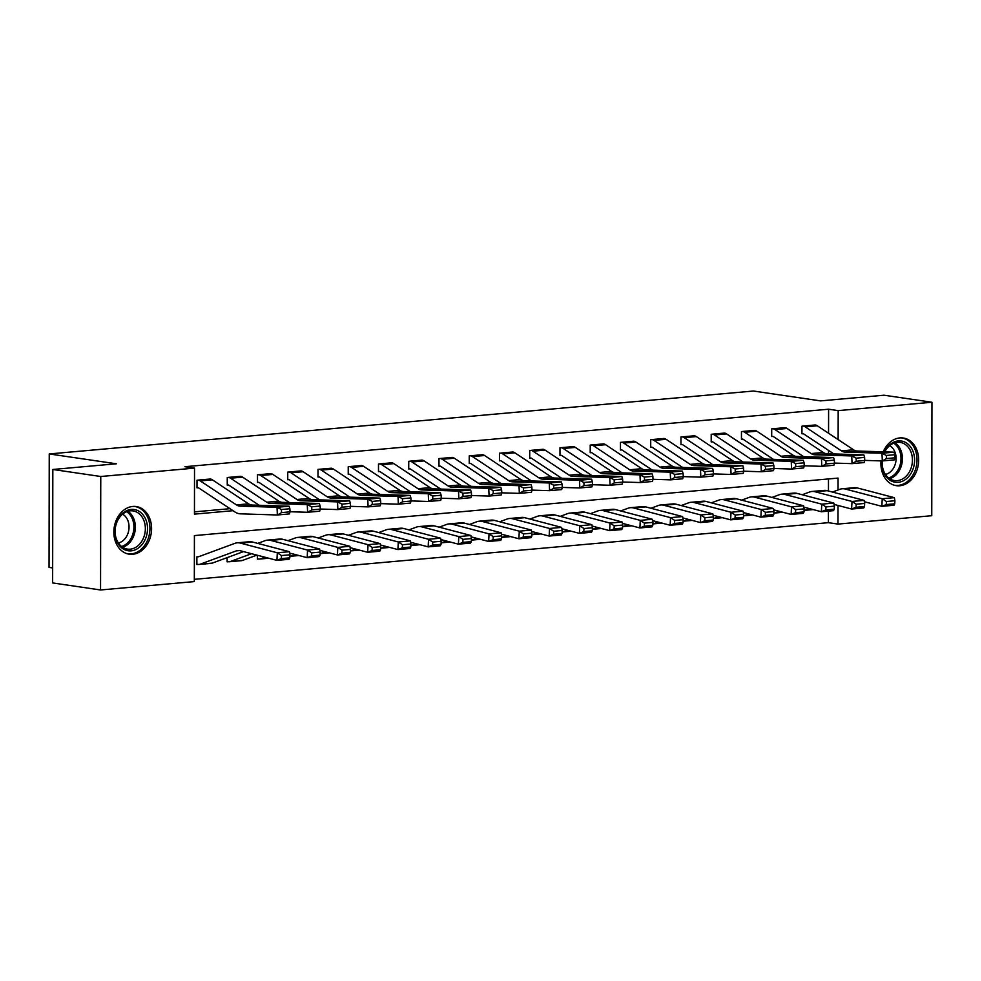 <?xml version="1.0" encoding="UTF-8"?>
<svg xmlns="http://www.w3.org/2000/svg" width="981" height="981" viewBox="0 0 981 981"><rect width="100%" height="100%" fill="white"/><g stroke="black" fill="none" stroke-linecap="round" stroke-linejoin="round"><path stroke-width="1.47" d="M132.754 506.454A24.084 18.749 -81.6 0 1 136.212 506.539A24.084 18.749 -81.6 0 1 151.503 530.893A24.084 18.749 -81.6 0 1 132.68 554.29A24.084 18.749 -81.6 0 1 129.222 554.191A24.084 18.749 -81.6 0 1 113.931 529.85A24.084 18.749 -81.6 0 1 132.754 506.454M883.256 451.824A24.084 18.749 -81.6 0 1 899.835 437.918A24.084 18.749 -81.6 0 1 903.28 438.017A24.084 18.749 -81.6 0 1 918.584 462.358A24.084 18.749 -81.6 0 1 899.749 485.767A24.084 18.749 -81.6 0 1 896.291 485.669A24.084 18.749 -81.6 0 1 881.036 460.898M52.655 567.938L49.05 567.41L49.246 453.945L753.408 391.027L820.508 400.886L884.028 395.208L931.95 402.247L931.754 515.712L837.982 524.087L838.019 505.46M194.324 579.33L828.405 522.677L837.982 524.087M838.044 489.973L838.068 478.09L194.41 535.589L194.324 581.586L100.553 589.973L100.761 476.496L194.52 468.121L194.446 514.13L233 510.684M100.761 476.496L52.827 469.47L52.631 582.935L100.553 589.973M828.405 522.677L828.418 511.113M828.455 491.003L828.479 478.949M257.365 555.246L257.353 559.133L258.567 559.023A10.803 6.671 -95.1 0 0 259.548 559.047A10.803 6.671 -95.1 0 0 260.627 558.814L264.919 557.22M227.114 557.649L227.114 561.831L228.315 561.721A10.803 6.671 -95.1 0 0 229.296 561.757A10.803 6.671 -95.1 0 0 230.376 561.512L251.541 553.713M198.64 556.717L196.874 556.865L196.862 564.541L198.076 564.431A10.803 6.671 -95.1 0 0 199.057 564.455A10.803 6.671 -95.1 0 0 200.136 564.21L236.384 550.856A15.438 9.528 84.9 0 1 237.929 550.5A15.438 9.528 84.9 0 1 240.014 550.684L276.936 560.384L277.292 552.781L240.37 543.094A23.152 14.286 -95.1 0 0 237.243 542.812A23.152 14.286 -95.1 0 0 234.925 543.339L198.677 556.705A3.09 1.901 84.9 0 1 198.37 556.767A3.09 1.901 84.9 0 1 198.088 556.767L198.64 556.717M828.553 433.234L828.602 409.212L184.931 466.711L194.52 468.121M194.446 511.861L229.995 508.685M828.516 453.762L828.528 450.389M816.474 425.325L801.955 426.159L801.943 433.823L803.157 433.712L801.943 433.541M786.222 428.023L771.704 428.856L771.691 436.52L772.905 436.422L771.691 436.238M755.983 430.72L741.464 431.566L741.452 439.23L742.654 439.12L741.452 438.948M725.732 433.43L711.213 434.264L711.2 441.928L712.414 441.818L711.2 441.646M695.48 436.128L680.961 436.962L680.949 444.638L682.163 444.528L680.949 444.344M665.241 438.838L650.722 439.672L650.71 447.336L651.911 447.226L650.71 447.054M634.989 441.536L620.47 442.37L620.458 450.034L621.672 449.923L620.458 449.752M604.737 444.234L590.219 445.067L590.206 452.744L591.42 452.633L590.206 452.449M574.498 446.944L559.979 447.777L559.967 455.442L561.169 455.331L559.967 455.159M544.247 449.641L529.728 450.475L529.715 458.139L530.929 458.041L529.715 457.857M513.995 452.339L499.476 453.185L499.464 460.849L500.678 460.739L499.464 460.555M483.756 455.049L469.237 455.883L469.225 463.547L470.426 463.437L469.225 463.265M453.504 457.747L438.985 458.581L438.973 466.245L440.187 466.147L438.973 465.963M423.252 460.445L408.746 461.291L408.721 468.955L409.935 468.844L408.734 468.673M393.013 463.155L378.494 463.988L378.482 471.653L379.684 471.542L378.482 471.37M362.762 465.852L348.243 466.686L348.23 474.363L349.444 474.252L348.23 474.068M332.522 468.562L318.003 469.396L317.991 477.06L319.193 476.95L317.991 476.778M302.271 471.26L287.752 472.094L287.74 479.758L288.954 479.66L287.74 479.476M272.019 473.958L257.5 474.792L257.488 482.468L258.702 482.358L257.488 482.174M241.78 476.668L227.261 477.502L227.249 485.166L228.45 485.055L227.249 484.884M211.528 479.366L197.009 480.2L196.997 487.864L198.211 487.765L196.997 487.582M52.827 469.47L116.347 463.792L49.246 453.945M828.602 409.212L838.179 410.622L931.95 402.247M838.13 439.586L838.179 410.622M817.32 425.791L805.217 426.87A10.803 6.671 84.9 0 0 803.169 426.048L815.26 424.969A10.803 6.671 84.9 0 1 817.32 425.791L853.507 449.776A15.438 9.528 -95.1 0 0 857.136 451.015L894.071 452.167L881.98 453.247L886.37 455.466L886.505 458.544L894.979 457.796L894.844 454.706L886.37 455.466M833.875 453.933L803.733 433.945A3.09 1.901 -95.1 0 0 803.157 433.712M894.979 457.796L894.402 459.856L882.311 460.935L864.727 460.396M886.505 458.544L882.311 460.935L881.98 453.247L845.033 452.094A15.438 9.528 -95.1 0 1 841.404 450.868L805.217 426.87M894.844 454.706L894.071 452.167M813.2 509.593L804.089 510.402A10.803 6.671 -95.1 0 0 805.082 510.169L809.374 508.587M864.347 501.732L881.882 506.331L882.238 498.74L845.315 489.041A23.152 14.286 -95.1 0 0 842.188 488.771A23.152 14.286 -95.1 0 0 839.871 489.298L832.415 492.045M886.432 501.512L886.284 504.553L894.758 503.793L894.905 500.751L886.432 501.512L882.238 498.74L894.341 497.661L857.419 487.962A23.152 14.286 -95.1 0 0 854.279 487.692L842.188 488.771M894.758 503.793L893.985 505.252L881.882 506.331L886.284 504.553M894.341 497.661L894.905 500.751M787.069 428.489L774.978 429.568A10.803 6.671 84.9 0 0 772.918 428.746L785.021 427.667A10.803 6.671 84.9 0 1 787.069 428.489L823.255 452.486A15.438 9.528 -95.1 0 0 826.885 453.713L863.832 454.865L851.729 455.944L856.131 458.164L856.266 461.254L864.727 460.494L864.592 457.416L856.131 458.164M803.635 456.631L773.494 436.655A3.09 1.901 -95.1 0 0 772.905 436.422M864.727 460.494L864.163 462.566L852.06 463.645L834.475 463.093M856.266 461.254L852.06 463.645L851.729 455.944L814.794 454.792A15.438 9.528 -95.1 0 1 811.164 453.565L774.978 429.568M864.592 457.416L863.832 454.865M756.829 431.199L744.726 432.278A10.803 6.671 84.9 0 0 742.666 431.456L754.769 430.377A10.803 6.671 84.9 0 1 756.829 431.199L793.016 455.184A15.438 9.528 -95.1 0 0 796.646 456.423L833.58 457.563L821.477 458.642L825.879 460.874L826.014 463.952L834.488 463.191L834.353 460.114L825.879 460.874M773.384 459.341L743.242 439.353A3.09 1.901 -95.1 0 0 742.654 439.12M834.488 463.191L833.911 465.264L821.808 466.343L804.236 465.803M826.014 463.952L821.808 466.343L821.477 458.642L784.542 457.502A15.438 9.528 -95.1 0 1 780.913 456.263L744.726 432.278M834.353 460.114L833.58 457.563M726.578 433.896L714.487 434.975A10.803 6.671 84.9 0 0 712.427 434.154L724.518 433.075A10.803 6.671 84.9 0 1 726.578 433.896L762.764 457.882A15.438 9.528 -95.1 0 0 766.394 459.12L803.329 460.273L791.238 461.352L795.628 463.572L795.763 466.649L804.236 465.901L804.101 462.824L795.628 463.572M743.132 462.039L713.003 442.051A3.09 1.901 -95.1 0 0 712.414 441.818M804.236 465.901L803.66 467.962L791.569 469.053L773.984 468.501M795.763 466.649L791.569 469.053L791.238 461.352L754.303 460.199A15.438 9.528 -95.1 0 1 750.661 458.973L714.487 434.975M804.101 462.824L803.329 460.273M782.948 512.29L773.837 513.112A10.803 6.671 -95.1 0 0 774.831 512.867L779.122 511.285M834.095 504.43L851.631 509.041L851.999 501.438L815.076 491.751A23.152 14.286 -95.1 0 0 811.937 491.469A23.152 14.286 -95.1 0 0 809.619 491.996L802.164 494.743M856.192 504.209L856.045 507.251L864.506 506.49L864.653 503.449L856.192 504.209L851.999 501.438L864.089 500.359L827.167 490.672A23.152 14.286 -95.1 0 0 824.04 490.39L811.937 491.469M864.506 506.49L863.734 507.962L851.631 509.041L856.045 507.251M864.089 500.359L864.653 503.449M752.709 515L743.598 515.81A10.803 6.671 -95.1 0 0 744.579 515.577L748.883 513.995M803.844 507.14L821.391 511.739L821.747 504.148L784.825 494.449A23.152 14.286 -95.1 0 0 781.685 494.179A23.152 14.286 -95.1 0 0 779.38 494.706L771.924 497.453M825.941 506.907L825.794 509.948L834.267 509.2L834.414 506.159L825.941 506.907L821.747 504.148L833.85 503.069L796.928 493.369A23.152 14.286 -95.1 0 0 793.788 493.1L781.685 494.179M834.267 509.2L833.482 510.66L821.391 511.739L825.794 509.948M833.85 503.069L834.414 506.159M722.457 517.698L713.346 518.508A10.803 6.671 -95.1 0 0 714.34 518.275L718.632 516.693M773.604 509.838L791.14 514.436L791.495 506.846L754.573 497.159A23.152 14.286 -95.1 0 0 751.446 496.877A23.152 14.286 -95.1 0 0 749.128 497.404L741.673 500.151M795.689 509.617L795.542 512.658L804.015 511.898L804.162 508.857L795.689 509.617L791.495 506.846L803.598 505.767L766.676 496.067A23.152 14.286 -95.1 0 0 763.537 495.797L751.446 496.877M804.015 511.898L803.243 513.357L791.14 514.436L795.542 512.658M803.598 505.767L804.162 508.857M696.338 436.594L684.235 437.673A10.803 6.671 84.9 0 0 682.175 436.864L694.278 435.772A10.803 6.671 84.9 0 1 696.338 436.594L732.513 460.592A15.438 9.528 -95.1 0 0 736.155 461.818L773.089 462.971L760.986 464.05L765.388 466.282L765.523 469.359L773.984 468.599L773.85 465.521L765.388 466.282M712.893 464.736L682.751 444.761A3.09 1.901 -95.1 0 0 682.163 444.528M773.984 468.599L773.42 470.672L761.317 471.751L743.733 471.199M765.523 469.359L761.317 471.751L760.986 464.05L724.052 462.909A15.438 9.528 -95.1 0 1 720.422 461.671L684.235 437.673M773.85 465.521L773.089 462.971M692.206 520.396L683.095 521.218A10.803 6.671 -95.1 0 0 684.088 520.972L688.38 519.39M743.353 512.536L760.888 517.146L761.256 509.544L724.334 499.856A23.152 14.286 -95.1 0 0 721.194 499.587A23.152 14.286 -95.1 0 0 718.877 500.102L711.421 502.848M765.45 512.315L765.303 515.356L773.776 514.596L773.911 511.567L765.45 512.315L761.256 509.544L773.347 508.465L736.424 498.777A23.152 14.286 -95.1 0 0 733.298 498.495L721.194 499.587M773.776 514.596L772.991 516.067L760.888 517.146L765.303 515.356M773.347 508.465L773.911 511.567M884.433 451.861A20.834 16.223 -81.6 0 1 906.702 443.13A20.834 16.223 -81.6 0 1 912.379 470.708A20.834 16.223 -81.6 0 1 893.188 481.757A20.834 16.223 -81.6 0 1 882.017 460.935M882.25 460.935A19.289 15.022 98.4 0 0 894.5 480.567A19.289 15.022 98.4 0 0 910.38 469.887A19.289 15.022 98.4 0 0 900.104 442.382A19.289 15.022 98.4 0 0 884.776 451.873M889.657 445.632A15.193 11.833 -81.6 0 1 894.5 466.183A15.193 11.833 -81.6 0 1 885.426 474.448M894.12 485.178A23.924 18.627 98.4 0 0 894.782 485.288A23.924 18.627 98.4 0 0 914.476 472.045A23.924 18.627 98.4 0 0 901.735 437.943A23.924 18.627 98.4 0 0 901.061 437.857M131.147 550.844A20.834 16.223 -81.6 0 1 114.851 531.604A20.834 16.223 -81.6 0 1 131.221 509.446A20.834 16.223 -81.6 0 1 147.518 528.685A20.834 16.223 -81.6 0 1 131.147 550.844M130.265 510.831A19.289 15.022 98.4 0 0 115.169 529.593A19.289 15.022 98.4 0 0 127.42 549.09A19.289 15.022 98.4 0 0 130.191 549.176A19.289 15.022 98.4 0 0 145.286 530.427A19.289 15.022 98.4 0 0 133.024 510.917A19.289 15.022 98.4 0 0 130.265 510.831M127.04 553.701A23.924 18.627 98.4 0 0 127.714 553.811A23.924 18.627 98.4 0 0 131.147 553.909A23.924 18.627 98.4 0 0 149.86 530.66A23.924 18.627 98.4 0 0 134.655 506.478A23.924 18.627 98.4 0 0 133.992 506.392M122.588 514.167A15.193 11.833 -81.6 0 1 128.842 529.801A15.193 11.833 -81.6 0 1 118.358 542.984M666.087 439.304L653.984 440.383A10.803 6.671 84.9 0 0 651.924 439.562L664.027 438.482A10.803 6.671 84.9 0 1 666.087 439.304L702.273 463.29A15.438 9.528 -95.1 0 0 705.903 464.528L742.838 465.668L730.735 466.76L735.137 468.979L735.272 472.057L743.745 471.297L743.61 468.219L735.137 468.979M682.641 467.447L652.5 447.459A3.09 1.901 -95.1 0 0 651.911 447.226M743.745 471.297L743.169 473.369L731.066 474.448L713.494 473.909M735.272 472.057L731.066 474.448L730.735 466.76L693.8 465.607A15.438 9.528 -95.1 0 1 690.17 464.369L653.984 440.383M743.61 468.219L742.838 465.668M635.835 442.002L623.744 443.081A10.803 6.671 84.9 0 0 621.684 442.259L633.775 441.18A10.803 6.671 84.9 0 1 635.835 442.002L672.022 466A15.438 9.528 -95.1 0 0 675.651 467.226L712.586 468.378L700.495 469.458L704.898 471.677L705.02 474.755L713.494 474.007L713.359 470.929L704.898 471.677M652.39 470.144L622.261 450.169A3.09 1.901 -95.1 0 0 621.672 449.923M713.494 474.007L712.917 476.079L700.826 477.158L683.242 476.607M705.02 474.755L700.826 477.158L700.495 469.458L663.561 468.305A15.438 9.528 -95.1 0 1 659.919 467.079L623.744 443.081M713.359 470.929L712.586 468.378M605.596 444.7L593.493 445.779A10.803 6.671 84.9 0 0 591.433 444.969L603.536 443.878A10.803 6.671 84.9 0 1 605.596 444.7L641.77 468.697A15.438 9.528 -95.1 0 0 645.412 469.924L682.347 471.076L670.244 472.155L674.646 474.387L674.781 477.465L683.242 476.705L683.119 473.627L674.646 474.387M622.15 472.854L592.009 452.866A3.09 1.901 -95.1 0 0 591.42 452.633M683.242 476.705L682.678 478.777L670.575 479.856L652.99 479.304M674.781 477.465L670.575 479.856L670.244 472.155L633.309 471.015A15.438 9.528 -95.1 0 1 629.679 469.776L593.493 445.779M683.119 473.627L682.347 471.076M575.344 447.41L563.241 448.489A10.803 6.671 84.9 0 0 561.181 447.667L573.284 446.588A10.803 6.671 84.9 0 1 575.344 447.41L611.531 471.395A15.438 9.528 -95.1 0 0 615.161 472.634L652.095 473.786L639.992 474.865L644.394 477.085L644.529 480.163L653.003 479.402L652.868 476.325L644.394 477.085M591.899 475.552L561.757 455.564A3.09 1.901 -95.1 0 0 561.169 455.331M653.003 479.402L652.426 481.475L640.323 482.554L622.751 482.014M644.529 480.163L640.323 482.554L639.992 474.865L603.057 473.713A15.438 9.528 -95.1 0 1 599.428 472.474L563.241 448.489M652.868 476.325L652.095 473.786M545.093 450.107L533.002 451.186A10.803 6.671 84.9 0 0 530.942 450.365L543.033 449.286A10.803 6.671 84.9 0 1 545.093 450.107L581.279 474.105A15.438 9.528 -95.1 0 0 584.909 475.331L621.844 476.484L609.753 477.563L614.155 479.783L614.278 482.873L622.751 482.112L622.616 479.035L614.155 479.783M561.647 478.25L531.518 458.274A3.09 1.901 -95.1 0 0 530.929 458.041M622.751 482.112L622.175 484.185L610.084 485.264L592.499 484.712M614.278 482.873L610.084 485.264L609.753 477.563L572.818 476.41A15.438 9.528 -95.1 0 1 569.188 475.184L533.002 451.186M622.616 479.035L621.844 476.484M661.967 523.106L652.856 523.915A10.803 6.671 -95.1 0 0 653.837 523.682L658.141 522.1M713.101 515.246L730.649 519.844L731.004 512.254L694.082 502.554A23.152 14.286 -95.1 0 0 690.943 502.284A23.152 14.286 -95.1 0 0 688.637 502.812L681.182 505.558M735.198 515.025L735.051 518.054L743.524 517.306L743.672 514.265L735.198 515.025L731.004 512.254L743.108 511.175L706.185 501.475A23.152 14.286 -95.1 0 0 703.046 501.205L690.943 502.284M743.524 517.306L742.74 518.765L730.649 519.844L735.051 518.054M743.108 511.175L743.672 514.265M631.715 525.804L622.604 526.613A10.803 6.671 -95.1 0 0 623.597 526.38L627.889 524.798M682.862 517.943L700.397 522.554L700.753 514.951L663.843 505.264A23.152 14.286 -95.1 0 0 660.703 504.982A23.152 14.286 -95.1 0 0 658.386 505.509L650.93 508.256M704.947 517.723L704.812 520.764L713.273 520.004L713.42 516.962L704.947 517.723L700.753 514.951L712.856 513.872L675.934 504.173A23.152 14.286 -95.1 0 0 672.794 503.903L660.703 504.982M713.273 520.004L712.5 521.463L700.397 522.554L704.812 520.764M712.856 513.872L713.42 516.962M601.463 528.501L592.352 529.323A10.803 6.671 -95.1 0 0 593.346 529.078L597.637 527.496M652.61 520.641L670.146 525.252L670.514 517.649L633.591 507.962A23.152 14.286 -95.1 0 0 630.452 507.692A23.152 14.286 -95.1 0 0 628.134 508.207L620.679 510.954M674.707 520.42L674.56 523.462L683.034 522.701L683.168 519.672L674.707 520.42L670.514 517.649L682.604 516.57L645.694 506.883A23.152 14.286 -95.1 0 0 642.555 506.613L630.452 507.692M683.034 522.701L682.249 524.173L670.146 525.252L674.56 523.462M682.604 516.57L683.168 519.672M571.224 531.212L562.113 532.021A10.803 6.671 -95.1 0 0 563.094 531.788L567.398 530.206M622.359 523.351L639.906 527.95L640.262 520.359L603.34 510.66A23.152 14.286 -95.1 0 0 600.2 510.39A23.152 14.286 -95.1 0 0 597.895 510.917L590.439 513.664M644.456 523.131L644.309 526.159L652.782 525.411L652.929 522.37L644.456 523.131L640.262 520.359L652.365 519.28L615.443 509.58A23.152 14.286 -95.1 0 0 612.303 509.311L600.2 510.39M652.782 525.411L651.997 526.871L639.906 527.95L644.309 526.159M652.365 519.28L652.929 522.37M540.972 533.909L531.861 534.719A10.803 6.671 -95.1 0 0 532.855 534.486L537.147 532.904M592.119 526.049L609.655 530.66L610.01 523.057L573.1 513.37A23.152 14.286 -95.1 0 0 569.961 513.088A23.152 14.286 -95.1 0 0 567.643 513.615L560.188 516.362M614.204 525.828L614.069 528.869L622.53 528.109L622.677 525.068L614.204 525.828L610.01 523.057L622.113 521.978L585.191 512.29A23.152 14.286 -95.1 0 0 582.052 512.008L569.961 513.088M622.53 528.109L621.758 529.581L609.655 530.66L614.069 528.869M622.113 521.978L622.677 525.068M514.853 452.805L502.75 453.896A10.803 6.671 84.9 0 0 500.69 453.075L512.793 451.996A10.803 6.671 84.9 0 1 514.853 452.805L551.04 476.803A15.438 9.528 -95.1 0 0 554.67 478.041L591.604 479.182L579.501 480.261L583.903 482.493L584.038 485.57L592.499 484.81L592.377 481.732L583.903 482.493M531.408 480.96L501.266 460.972A3.09 1.901 -95.1 0 0 500.678 460.739M592.499 484.81L591.935 486.883L579.832 487.962L562.248 487.422M584.038 485.57L579.832 487.962L579.501 480.261L542.567 479.12A15.438 9.528 -95.1 0 1 538.937 477.882L502.75 453.896M592.377 481.732L591.604 479.182M510.721 536.607L501.61 537.429A10.803 6.671 -95.1 0 0 502.603 537.196L506.895 535.614M561.868 528.747L579.415 533.357L579.771 525.767L542.849 516.067A23.152 14.286 -95.1 0 0 539.709 515.798A23.152 14.286 -95.1 0 0 537.392 516.313L529.936 519.072M583.965 528.526L583.818 531.567L592.291 530.807L592.426 527.778L583.965 528.526L579.771 525.767L591.862 524.676L554.952 514.988A23.152 14.286 -95.1 0 0 551.812 514.718L539.709 515.798M592.291 530.807L591.506 532.278L579.415 533.357L583.818 531.567M591.862 524.676L592.426 527.778M484.602 455.515L472.499 456.594A10.803 6.671 84.9 0 0 470.451 455.773L482.542 454.694A10.803 6.671 84.9 0 1 484.602 455.515L520.788 479.501A15.438 9.528 -95.1 0 0 524.418 480.739L561.353 481.892L549.25 482.971L553.652 485.19L553.787 488.268L562.26 487.52L562.125 484.43L553.652 485.19M501.156 483.658L471.015 463.67A3.09 1.901 -95.1 0 0 470.426 463.437M562.26 487.52L561.684 489.58L549.593 490.659L532.009 490.12M553.787 488.268L549.593 490.659L549.25 482.971L512.315 481.818A15.438 9.528 -95.1 0 1 508.685 480.592L472.499 456.594M562.125 484.43L561.353 481.892M480.482 539.317L471.37 540.126A10.803 6.671 -95.1 0 0 472.351 539.893L476.656 538.311M531.616 531.457L549.164 536.055L549.519 528.465L512.597 518.765A23.152 14.286 -95.1 0 0 509.458 518.495A23.152 14.286 -95.1 0 0 507.152 519.023L499.697 521.769M553.713 531.236L553.566 534.277L562.039 533.517L562.187 530.476L553.713 531.236L549.519 528.465L561.623 527.386L524.7 517.686A23.152 14.286 -95.1 0 0 521.561 517.416L509.458 518.495M562.039 533.517L561.267 534.976L549.164 536.055L553.566 534.277M561.623 527.386L562.187 530.476M454.35 458.213L442.259 459.292A10.803 6.671 84.9 0 0 440.199 458.47L452.302 457.391A10.803 6.671 84.9 0 1 454.35 458.213L490.537 482.211A15.438 9.528 -95.1 0 0 494.166 483.437L531.101 484.589L519.01 485.669L523.413 487.9L523.535 490.978L532.009 490.218L531.874 487.14L523.413 487.9M470.905 486.355L440.776 466.38A3.09 1.901 -95.1 0 0 440.187 466.147M532.009 490.218L531.444 492.29L519.341 493.369L501.757 492.818M523.535 490.978L519.341 493.369L519.01 485.669L482.076 484.516A15.438 9.528 -95.1 0 1 478.446 483.29L442.259 459.292M531.874 487.14L531.101 484.589M450.23 542.015L441.119 542.836A10.803 6.671 -95.1 0 0 442.112 542.591L446.404 541.009M501.377 534.155L518.912 538.765L519.268 531.162L482.358 521.475A23.152 14.286 -95.1 0 0 479.219 521.193A23.152 14.286 -95.1 0 0 476.901 521.72L469.445 524.467M523.462 533.934L523.327 536.975L531.788 536.215L531.935 533.173L523.462 533.934L519.268 531.162L531.371 530.083L494.449 520.396A23.152 14.286 -95.1 0 0 491.309 520.114L479.219 521.193M531.788 536.215L531.015 537.686L518.912 538.765L523.327 536.975M531.371 530.083L531.935 533.173M424.111 460.923L412.008 462.002A10.803 6.671 84.9 0 0 409.948 461.18L422.051 460.101A10.803 6.671 84.9 0 1 424.111 460.923L460.297 484.908A15.438 9.528 -95.1 0 0 463.927 486.147L500.862 487.287L488.759 488.366L493.161 490.598L493.296 493.676L501.769 492.916L501.634 489.838L493.161 490.598M440.665 489.065L410.524 469.077A3.09 1.901 -95.1 0 0 409.935 468.844M501.769 492.916L501.193 494.988L489.09 496.067L471.518 495.528M493.296 493.676L489.09 496.067L488.759 488.366L451.824 487.226A15.438 9.528 -95.1 0 1 448.194 485.987L412.008 462.002M501.634 489.838L500.862 487.287M419.991 544.725L410.867 545.534A10.803 6.671 -95.1 0 0 411.861 545.301L416.152 543.719M471.125 536.865L488.673 541.463L489.029 533.872L452.106 524.173A23.152 14.286 -95.1 0 0 448.967 523.903A23.152 14.286 -95.1 0 0 446.662 524.43L439.194 527.177M493.222 536.644L493.075 539.673L501.549 538.925L501.683 535.884L493.222 536.644L489.029 533.872L501.132 532.793L464.209 523.094A23.152 14.286 -95.1 0 0 461.07 522.824L448.967 523.903M501.549 538.925L500.764 540.384L488.673 541.463L493.075 539.673M501.132 532.793L501.683 535.884M393.859 463.621L381.756 464.7A10.803 6.671 84.9 0 0 379.708 463.878L391.799 462.799A10.803 6.671 84.9 0 1 393.859 463.621L430.046 487.618A15.438 9.528 -95.1 0 0 433.676 488.845L470.61 489.997L458.507 491.076L462.909 493.296L463.044 496.374L471.518 495.626L471.383 492.548L462.909 493.296M410.414 491.763L380.272 471.787A3.09 1.901 -95.1 0 0 379.684 471.542M471.518 495.626L470.941 497.686L458.85 498.777L441.266 498.225M463.044 496.374L458.85 498.777L458.507 491.076L421.572 489.924A15.438 9.528 -95.1 0 1 417.943 488.697L381.756 464.7M471.383 492.548L470.61 489.997M389.739 547.423L380.628 548.232A10.803 6.671 -95.1 0 0 381.621 547.999L385.913 546.417M440.886 539.562L458.421 544.173L458.777 536.57L421.855 526.883A23.152 14.286 -95.1 0 0 418.715 526.601A23.152 14.286 -95.1 0 0 416.41 527.128L408.954 529.875M462.971 539.342L462.824 542.383L471.297 541.622L471.444 538.581L462.971 539.342L458.777 536.57L470.88 535.491L433.958 525.791A23.152 14.286 -95.1 0 0 430.818 525.522L418.715 526.601M471.297 541.622L470.524 543.082L458.421 544.173L462.824 542.383M470.88 535.491L471.444 538.581M363.608 466.318L351.517 467.397A10.803 6.671 84.9 0 0 349.457 466.588L361.56 465.497A10.803 6.671 84.9 0 1 363.608 466.318L399.794 490.316A15.438 9.528 -95.1 0 0 403.424 491.542L440.359 492.695L428.268 493.774L432.67 496.006L432.805 499.084L441.266 498.323L441.131 495.246L432.67 496.006M380.174 494.473L350.033 474.485A3.09 1.901 -95.1 0 0 349.444 474.252M441.266 498.323L440.702 500.396L428.599 501.475L411.014 500.923M432.805 499.084L428.599 501.475L428.268 493.774L391.333 492.634A15.438 9.528 -95.1 0 1 387.703 491.395L351.517 467.397M441.131 495.246L440.359 492.695M359.487 550.12L350.376 550.942A10.803 6.671 -95.1 0 0 351.37 550.697L355.662 549.115M410.634 542.26L428.17 546.871L428.538 539.268L391.615 529.581A23.152 14.286 -95.1 0 0 388.476 529.311A23.152 14.286 -95.1 0 0 386.158 529.826L378.703 532.573M432.719 542.039L432.584 545.08L441.045 544.32L441.192 541.291L432.719 542.039L428.538 539.268L440.628 538.189L403.706 528.501A23.152 14.286 -95.1 0 0 400.579 528.219L388.476 529.311M441.045 544.32L440.273 545.792L428.17 546.871L432.584 545.08M440.628 538.189L441.192 541.291M333.368 469.028L321.265 470.107A10.803 6.671 84.9 0 0 319.205 469.286L331.308 468.207A10.803 6.671 84.9 0 1 333.368 469.028L369.555 493.014A15.438 9.528 -95.1 0 0 373.185 494.252L410.119 495.393L398.016 496.484L402.418 498.704L402.553 501.781L411.027 501.021L410.892 497.943L402.418 498.704M349.923 497.171L319.781 477.183A3.09 1.901 -95.1 0 0 319.193 476.95M411.027 501.021L410.45 503.094L398.347 504.173L380.775 503.633M402.553 501.781L398.347 504.173L398.016 496.484L361.082 495.331A15.438 9.528 -95.1 0 1 357.452 494.093L321.265 470.107M410.892 497.943L410.119 495.393M303.117 471.726L291.014 472.805A10.803 6.671 84.9 0 0 288.966 471.984L301.057 470.905A10.803 6.671 84.9 0 1 303.117 471.726L339.303 495.724A15.438 9.528 -95.1 0 0 342.933 496.95L379.868 498.103L367.777 499.182L372.167 501.401L372.302 504.479L380.775 503.731L380.64 500.653L372.167 501.401M319.671 499.869L289.53 479.893A3.09 1.901 -95.1 0 0 288.954 479.66M380.775 503.731L380.199 505.804L368.108 506.883L350.524 506.331M372.302 504.479L368.108 506.883L367.777 499.182L330.83 498.029A15.438 9.528 -95.1 0 1 327.2 496.803L291.014 472.805M380.64 500.653L379.868 498.103M272.865 474.424L260.774 475.515A10.803 6.671 84.9 0 0 258.714 474.694L270.817 473.615A10.803 6.671 84.9 0 1 272.865 474.424L309.052 498.422A15.438 9.528 -95.1 0 0 312.681 499.66L349.628 500.8L337.525 501.88L341.928 504.111L342.062 507.189L350.524 506.429L350.389 503.351L341.928 504.111M289.432 502.579L259.291 482.591A3.09 1.901 -95.1 0 0 258.702 482.358M350.524 506.429L349.959 508.501L337.856 509.58L320.272 509.029M342.062 507.189L337.856 509.58L337.525 501.88L300.591 500.739A15.438 9.528 -95.1 0 1 296.961 499.501L260.774 475.515M350.389 503.351L349.628 500.8M242.626 477.134L230.523 478.213A10.803 6.671 84.9 0 0 228.463 477.391L240.566 476.312A10.803 6.671 84.9 0 1 242.626 477.134L278.812 501.119A15.438 9.528 -95.1 0 0 282.442 502.358L319.377 503.511L307.274 504.59L311.676 506.809L311.811 509.887L320.284 509.127L320.149 506.049L311.676 506.809M259.18 505.276L229.039 485.288A3.09 1.901 -95.1 0 0 228.45 485.055M320.284 509.127L319.708 511.199L307.605 512.278L290.033 511.739M311.811 509.887L307.605 512.278L307.274 504.59L270.339 503.437A15.438 9.528 -95.1 0 1 266.709 502.211L230.523 478.213M320.149 506.049L319.377 503.511M212.374 479.832L200.271 480.911A10.803 6.671 84.9 0 0 198.223 480.089L210.314 479.01A10.803 6.671 84.9 0 1 212.374 479.832L248.561 503.829A15.438 9.528 -95.1 0 0 252.191 505.056L289.125 506.208L277.034 507.287L281.424 509.507L281.559 512.597L290.033 511.837L289.898 508.759L281.424 509.507M290.033 511.837L289.456 513.909L277.365 514.988L240.431 513.836A23.152 14.286 84.9 0 1 234.974 511.984L198.8 487.998A3.09 1.901 -95.1 0 0 198.211 487.765M281.559 512.597L277.365 514.988L277.034 507.287L240.1 506.135A15.438 9.528 -95.1 0 1 236.458 504.908L200.271 480.911M289.898 508.759L289.125 506.208M329.248 552.83L320.137 553.64A10.803 6.671 -95.1 0 0 321.118 553.407L325.41 551.825M380.383 544.97L397.93 549.568L398.286 541.978L361.364 532.278A23.152 14.286 -95.1 0 0 358.224 532.009A23.152 14.286 -95.1 0 0 355.919 532.536L348.463 535.283M402.48 544.749L402.333 547.778L410.806 547.03L410.941 543.989L402.48 544.749L398.286 541.978L410.389 540.899L373.467 531.199A23.152 14.286 -95.1 0 0 370.328 530.929L358.224 532.009M410.806 547.03L410.021 548.489L397.93 549.568L402.333 547.778M410.389 540.899L410.941 543.989M298.997 555.528L289.886 556.337A10.803 6.671 -95.1 0 0 290.879 556.104L295.171 554.523M350.143 547.668L367.679 552.278L368.034 544.676L331.112 534.988A23.152 14.286 -95.1 0 0 327.985 534.706A23.152 14.286 -95.1 0 0 325.667 535.234L318.212 537.98M372.228 547.447L372.081 550.488L380.554 549.728L380.702 546.687L372.228 547.447L368.034 544.676L380.138 543.597L343.215 533.909A23.152 14.286 -95.1 0 0 340.076 533.627L327.985 534.706M380.554 549.728L379.782 551.187L367.679 552.278L372.081 550.488M380.138 543.597L380.702 546.687M257.353 558.851L258.567 559.023M319.892 550.366L337.427 554.976L337.795 547.386L300.873 537.686A23.152 14.286 -95.1 0 0 297.734 537.416A23.152 14.286 -95.1 0 0 295.416 537.931L287.96 540.678M341.977 550.145L341.842 553.186L350.303 552.426L350.45 549.397L341.977 550.145L337.795 547.386L349.886 546.294L312.964 536.607A23.152 14.286 -95.1 0 0 309.837 536.337L297.734 537.416M350.303 552.426L349.53 553.897L337.427 554.976L341.842 553.186M349.886 546.294L350.45 549.397M227.114 561.549L228.315 561.721M289.64 553.076L307.188 557.674L307.544 550.083L270.621 540.384A23.152 14.286 -95.1 0 0 267.482 540.114A23.152 14.286 -95.1 0 0 265.177 540.641L257.721 543.388M311.737 552.855L311.59 555.884L320.064 555.136L320.211 552.095L311.737 552.855L307.544 550.083L319.647 549.004L282.724 539.305A23.152 14.286 -95.1 0 0 279.585 539.035L267.482 540.114M229.296 561.757L241.4 560.678A10.803 6.671 -95.1 0 0 242.479 560.433L256.887 555.123M320.064 555.136L319.279 556.595L307.188 557.674L311.59 555.884M319.647 549.004L320.211 552.095M196.862 564.247L198.076 564.431M281.486 555.553L281.339 558.594L289.812 557.833L289.959 554.792L281.486 555.553L277.292 552.781L289.395 551.702L252.473 542.015A23.152 14.286 -95.1 0 0 249.333 541.733L237.243 542.812M199.057 564.455L211.148 563.376A10.803 6.671 -95.1 0 0 212.227 563.131L243.509 551.604M289.812 557.833L289.039 559.305L276.936 560.384L281.339 558.594M289.395 551.702L289.959 554.792M853.507 449.776L841.404 450.868M857.136 451.015L845.033 452.094M845.315 489.041L857.419 487.962M805.082 510.169L812.783 509.482M823.255 452.486L811.164 453.565M826.885 453.713L814.794 454.792M793.016 455.184L780.913 456.263M796.646 456.423L784.542 457.502M762.764 457.882L750.661 458.973M766.394 459.12L754.303 460.199M815.076 491.751L827.167 490.672M774.831 512.867L782.531 512.18M784.825 494.449L796.928 493.369M744.579 515.577L752.28 514.89M754.573 497.159L766.676 496.067M714.34 518.275L722.041 517.588M732.513 460.592L720.422 461.671M736.155 461.818L724.052 462.909M724.334 499.856L736.424 498.777M684.088 520.972L691.789 520.286M894.942 442.762A19.289 15.022 -81.6 0 1 900.386 468.428A19.289 15.022 -81.6 0 1 889.669 478.728M888.627 477.968A18.664 14.531 98.4 0 0 899.013 468.011A18.664 14.531 98.4 0 0 893.728 443.179M127.873 511.285A19.289 15.022 -81.6 0 1 135.096 530.721A19.289 15.022 -81.6 0 1 122.588 547.251M121.546 546.503A18.664 14.531 98.4 0 0 133.661 530.513A18.664 14.531 98.4 0 0 126.659 511.714M702.273 463.29L690.17 464.369M705.903 464.528L693.8 465.607M672.022 466L659.919 467.079M675.651 467.226L663.561 468.305M641.77 468.697L629.679 469.776M645.412 469.924L633.309 471.015M611.531 471.395L599.428 472.474M615.161 472.634L603.057 473.713M581.279 474.105L569.188 475.184M584.909 475.331L572.818 476.41M694.082 502.554L706.185 501.475M653.837 523.682L661.537 522.996M663.843 505.264L675.934 504.173M623.597 526.38L631.298 525.693M633.591 507.962L645.694 506.883M593.346 529.078L601.046 528.391M603.34 510.66L615.443 509.58M563.094 531.788L570.807 531.101M573.1 513.37L585.191 512.29M532.855 534.486L540.556 533.799M551.04 476.803L538.937 477.882M554.67 478.041L542.567 479.12M542.849 516.067L554.952 514.988M502.603 537.196L510.304 536.497M520.788 479.501L508.685 480.592M524.418 480.739L512.315 481.818M512.597 518.765L524.7 517.686M472.351 539.893L480.065 539.207M490.537 482.211L478.446 483.29M494.166 483.437L482.076 484.516M482.358 521.475L494.449 520.396M442.112 542.591L449.813 541.904M460.297 484.908L448.194 485.987M463.927 486.147L451.824 487.226M452.106 524.173L464.209 523.094M411.861 545.301L419.561 544.614M430.046 487.618L417.943 488.697M433.676 488.845L421.572 489.924M421.855 526.883L433.958 525.791M381.621 547.999L389.322 547.312M399.794 490.316L387.703 491.395M403.424 491.542L391.333 492.634M391.615 529.581L403.706 528.501M351.37 550.697L359.071 550.01M369.555 493.014L357.452 494.093M373.185 494.252L361.082 495.331M339.303 495.724L327.2 496.803M342.933 496.95L330.83 498.029M309.052 498.422L296.961 499.501M312.681 499.66L300.591 500.739M278.812 501.119L266.709 502.211M282.442 502.358L270.339 503.437M248.561 503.829L236.458 504.908M252.191 505.056L240.1 506.135M361.364 532.278L373.467 531.199M321.118 553.407L328.819 552.72M331.112 534.988L343.215 533.909M290.879 556.104L298.58 555.418M300.873 537.686L312.964 536.607M260.627 558.814L268.328 558.115M270.621 540.384L282.724 539.305M230.376 561.512L242.479 560.433M236.384 550.856L239.499 550.574M240.37 543.094L252.473 542.015M200.136 564.21L212.227 563.131M259.548 559.047L268.745 558.226"/></g></svg>
